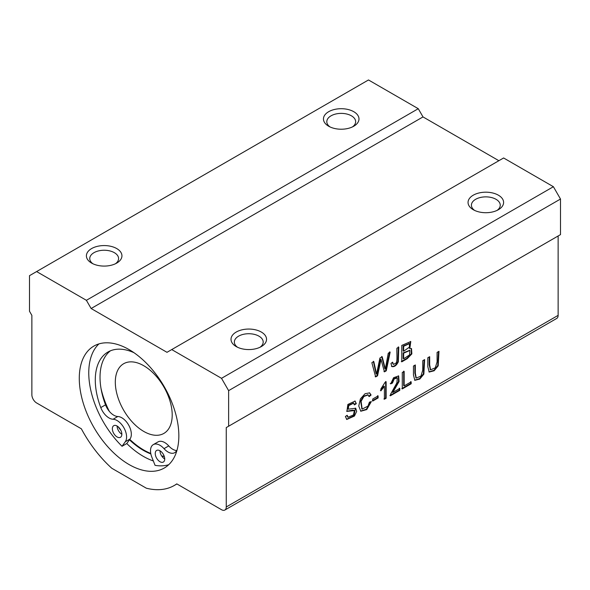 <?xml version="1.0" encoding="UTF-8"?>
<svg xmlns="http://www.w3.org/2000/svg" width="590" height="590" viewBox="0 0 590 590"><rect width="100%" height="100%" fill="white"/><g stroke="black" fill="none" stroke-linecap="round" stroke-linejoin="round"><path stroke-width="0.89" d="M31.867 394.747L31.867 315.362L29.5 311.255L29.5 275.67L36.61 271.57L86.391 300.31L91.133 308.518L166.992 352.319L171.734 349.575L221.516 378.315L228.625 390.639L228.625 426.223L226.258 427.588L558.133 235.985L558.133 315.362L226.258 506.972A6.704 3.872 60 0 1 224.864 510.04A6.704 3.872 60 0 1 221.516 509.708L176.771 483.874A90.513 52.259 60 0 1 174.323 485.452A90.513 52.259 60 0 1 146.32 488.196L111.805 468.268A90.513 52.259 60 0 1 81.354 428.79L36.61 402.955A6.704 3.872 60 0 1 31.867 394.747M415.331 364.959L415.331 373.116L416.252 378.094L420.928 376.103L422.75 370.159L422.75 360.682L424.63 359.59L423.863 374.134L419.792 379.06L414.836 380.329L413.443 374.893L413.443 366.051L415.331 364.959M378.109 395.92L378.109 397.948L372.74 401.045L372.74 399.017L378.109 395.92M390.713 383.861L393.589 377.718L398.656 375.926L399.076 381.531L392.807 392.453L399.784 388.426L399.784 390.359L390.381 395.787L390.587 394.275L396.923 382.799L397.269 377.858L394.12 379.046L392.505 383.035L390.713 383.861M369.229 396.583L368.123 394.946L363.897 396.465L361.102 401.333L362.157 409.091L367.961 406.097L369.443 402.115L371.324 401.584L366.759 409.571L360.815 411.23L358.757 406.009L360.431 398.833L365.062 393.714L369.628 392.888L371.081 395.012L369.229 396.583M429.675 356.677L429.675 364.827L430.604 369.812L435.28 367.813L437.094 361.869L437.094 352.392L438.982 351.308L438.208 365.852L434.144 370.771L429.188 372.047L427.794 366.604L427.794 357.769L429.675 356.677M226.258 427.588L226.258 506.972M385.005 382.401L386.133 381.752L386.133 398.243L384.392 399.246L384.392 386.398L380.897 390.846L380.897 388.899L385.005 382.401M409.836 348.447L411.532 348.579L411.857 353.897L407.196 358.705L401.775 361.84L401.775 345.416L410.78 341.544L409.836 348.447L409.364 348.174L410.529 341.426M411.178 381.848L411.178 383.78L402.284 388.913L402.284 372.489L404.165 371.405L404.165 385.89L411.178 381.848M354.494 404.873L353.69 403.169L348.756 405.588L348.24 409.172L355.726 408.25L356.67 411.377L354.443 416.039L346.758 419.468L345.401 416.481L347.178 415.272L348.078 417.211L353.469 414.969L354.376 410.581L346.891 411.4L347.879 404.438L355.114 401.075L356.301 403.671L354.494 404.873M381 359.391L377.563 375.815L375.646 376.922L371.87 362.68L373.802 361.567L376.568 374.097L379.908 358.034L382.18 356.729L385.329 369.038L388.264 353.211L390.16 352.119L386.258 370.8L384.444 371.848L381 359.391L380.528 359.118L377.091 375.542L377.563 375.815M398.774 347.149L398.339 361.781C396.51 365.512 394.363 367.113 391.908 366.574L390.949 363.425L392.652 362.179L393.324 364.436L395.986 363.145C397.682 361.102 396.569 353.351 396.893 348.233L398.774 347.149M164.263 456.365A63.027 36.388 60 0 1 161.962 456.358A6.704 3.872 60 0 1 159.986 450.775M177.074 449.971A61.183 35.326 60 0 1 176.307 451.18A13.408 7.744 60 0 1 174.736 452.678A13.408 7.744 60 0 1 164.013 448.651A13.408 7.744 -120 0 0 153.282 444.631L158.024 441.895A13.408 7.744 60 0 1 168.747 445.915A13.408 7.744 -120 0 0 176.712 450.561M110.419 350.814A61.183 35.326 -120 0 0 103.877 400.116A61.183 35.326 -120 0 0 105.522 404.836A13.408 7.744 -120 0 0 107.432 408.715A13.408 7.744 -120 0 0 117.823 416.511A13.408 7.744 60 0 1 128.849 425.412A13.408 7.744 60 0 1 130.029 439.004L126.776 443.547L122.034 446.283A70.402 40.644 60 0 1 98.921 343.911M153.282 444.631A13.408 7.744 -120 0 0 151.807 457.058L155.059 465.348A70.402 40.644 60 0 0 168.681 464.736M122.034 446.283L125.287 441.748A13.408 7.744 -120 0 0 124.107 428.156A13.408 7.744 -120 0 0 113.081 419.254A13.408 7.744 60 0 1 100.779 407.579A61.183 35.326 60 0 1 107.955 352.024A61.183 35.326 60 0 1 133.974 352.695M155.244 453.511A6.704 3.872 -120 0 0 157.22 459.094A6.704 3.872 -120 0 0 163.341 462.051A6.704 3.872 -120 0 0 163.341 454.315A6.704 3.872 -120 0 0 156.638 450.443A6.704 3.872 -120 0 0 155.244 453.511M112.358 428.753A6.704 3.872 -120 0 0 114.939 435.11A6.704 3.872 -120 0 0 119.873 437.529A6.704 3.872 -120 0 0 120.456 437.293A6.704 3.872 -120 0 0 120.456 429.55A6.704 3.872 -120 0 0 113.752 425.685A6.704 3.872 -120 0 0 112.358 428.753M117.1 426.017A6.704 3.872 -120 0 0 121.842 434.225M161.962 456.358A6.704 3.872 -120 0 0 164.728 458.983M150.856 453.931A63.027 36.388 60 0 1 129.461 439.793M153.334 460.952A70.402 40.644 60 0 1 126.776 443.547M120.921 430.449A63.027 36.388 60 0 1 118.007 426.636M107.432 408.715A63.027 36.388 60 0 1 103.877 400.116M224.864 510.04L556.739 318.43A6.704 3.872 -120 0 0 558.133 315.362M178.844 435.803A70.402 40.644 60 0 1 164.263 468.032A70.402 40.644 60 0 1 145.575 470.82A70.402 40.644 60 0 1 86.929 413.354A70.402 40.644 60 0 1 93.862 346.094A70.402 40.644 60 0 1 148.112 364.952A70.402 40.644 60 0 1 178.844 435.803M498.867 160.709L423.008 116.916L418.266 108.7L368.485 79.96L36.61 271.57M228.625 426.223L560.5 234.614L560.5 199.029L553.391 186.713L503.609 157.972L171.734 349.575M91.133 308.518L423.008 116.916M418.266 108.7L86.391 300.31M228.625 390.639L560.5 199.029M553.391 186.713L221.516 378.315M236.214 346.566L236.214 346.566A17.766 10.259 180 0 1 236.214 332.059A17.766 10.259 180 0 1 261.341 332.059A17.766 10.259 180 0 1 261.341 346.566A17.766 10.259 180 0 1 236.214 346.566M473.261 209.708L473.261 209.708A17.766 10.259 180 0 1 473.261 195.194A17.766 10.259 180 0 1 498.395 195.194A17.766 10.259 180 0 1 498.395 209.708A17.766 10.259 180 0 1 473.261 209.708M91.605 263.081L91.605 263.081A17.766 10.259 180 0 1 91.605 248.574A17.766 10.259 180 0 1 116.739 248.574A17.766 10.259 180 0 1 116.739 263.081A17.766 10.259 180 0 1 91.605 263.081M328.66 126.223A17.766 10.259 180 0 1 328.66 126.216A17.766 10.259 180 0 1 328.66 111.709A17.766 10.259 180 0 1 353.786 111.709A17.766 10.259 180 0 1 353.786 126.216A17.766 10.259 180 0 1 328.66 126.223M497.082 210.387A14.418 8.326 0 0 0 500.246 205.187A14.418 8.326 0 0 0 496.02 199.302A14.418 8.326 0 0 0 480.312 197.503A14.418 8.326 0 0 0 471.41 205.187A14.418 8.326 0 0 0 474.574 210.387M352.481 126.902A14.418 8.326 0 0 0 355.645 121.702A14.418 8.326 0 0 0 351.419 115.817A14.418 8.326 0 0 0 335.71 114.017A14.418 8.326 0 0 0 326.808 121.702A14.418 8.326 0 0 0 329.972 126.902M260.028 347.252A14.418 8.326 0 0 0 263.192 342.053A14.418 8.326 0 0 0 258.966 336.167A14.418 8.326 0 0 0 243.257 334.36A14.418 8.326 0 0 0 234.355 342.053A14.418 8.326 0 0 0 237.519 347.252M115.426 263.767A14.418 8.326 0 0 0 118.59 258.568A14.418 8.326 0 0 0 114.364 252.682A14.418 8.326 0 0 0 98.655 250.875A14.418 8.326 0 0 0 89.754 258.568A14.418 8.326 0 0 0 92.918 263.767M164.175 456.107A63.027 36.388 60 0 1 161.749 456.041M150.76 453.437A63.027 36.388 60 0 1 129.771 439.358M109.305 411.326A63.027 36.388 60 0 1 100.986 388.323M143.761 365.726A40.231 23.224 60 0 1 170.038 401.178A40.231 23.224 60 0 1 163.873 433.414A40.231 23.224 60 0 1 123.642 410.19A40.231 23.224 60 0 1 123.642 363.735A40.231 23.224 60 0 1 143.761 365.726M385.661 381.479L385.661 397.97L386.133 398.243M385.661 397.97L383.913 398.973M380.425 390.573L383.913 386.125L384.392 386.398M438.51 351.581L437.743 365.557L433.908 370.336L428.959 371.892M429.203 356.95L429.203 364.827L430.383 369.65M409.659 350.342L403.176 352.894L403.656 353.167L403.656 358.816L409.563 354.878L409.91 350.445L403.656 353.167M403.176 352.894L403.176 358.543L403.656 358.816M409.128 343.587L403.176 345.991L403.656 346.264L403.656 351.234L409.43 347.119L409.386 343.682L403.656 346.264M403.176 345.991L403.176 350.962L403.656 351.234M411.282 348.461L411.289 353.823L406.724 358.432L401.296 361.567M370.763 401.738L366.338 409.253L360.586 411.082M369.377 392.77L371.081 395.012M370.608 394.74L368.757 396.31M367.88 394.835L363.425 396.192L360.623 401.06L361.928 408.936M410.699 381.575L410.699 383.507L411.178 383.78M410.699 383.507L401.812 388.64M403.693 371.132L403.693 385.617L404.165 385.89M398.405 375.808L398.493 381.524L392.335 392.18L392.807 392.453M399.312 388.146L399.312 390.086L399.784 390.359M399.312 390.086L389.909 395.514M397.269 377.858L396.79 377.585L393.641 378.773L392.033 382.763L392.505 383.035M392.033 382.763L390.241 383.589M346.787 415.537L347.857 417.056M354.111 410.47L352.768 410.183L346.669 411.245M354.87 400.957L356.301 403.671M355.822 403.398L354.022 404.6M353.432 403.059L348.277 405.315L348.019 408.988M355.475 408.132L353.978 415.758L346.529 419.313M377.637 395.647L377.637 397.675L378.109 397.948M377.637 397.675L372.268 400.772M377.091 375.542L375.166 376.649M373.322 361.294L376.088 373.824L376.568 374.097M381.708 356.456L384.85 368.765L385.329 369.038M389.68 351.846L385.786 370.52L386.258 370.8M385.786 370.52L383.965 371.575M424.158 359.863L423.391 373.846L419.556 378.625L414.608 380.174M414.851 365.24L414.851 373.116L416.031 377.932M392.21 362.496L393.324 364.436M398.302 346.876L397.867 361.508C396.038 365.24 393.891 366.832 391.435 366.302M130.029 439.004L125.287 441.748M105.522 404.836L100.779 407.579M168.747 445.915L164.013 448.651M117.823 416.511L113.081 419.254M406.724 358.432L407.196 358.705M352.768 410.183L353.24 410.456M176.912 483.955L174.323 485.452M430.132 369.539L430.604 369.812M408.914 343.41L409.386 343.682M409.438 350.172L409.91 350.445M367.651 394.673L368.123 394.946M361.685 408.818L362.157 409.091M347.606 416.938L348.078 417.211M353.904 410.308L354.376 410.581M353.211 402.896L353.69 403.169M347.768 408.9L348.24 409.172M415.78 377.821L416.252 378.094"/></g></svg>
